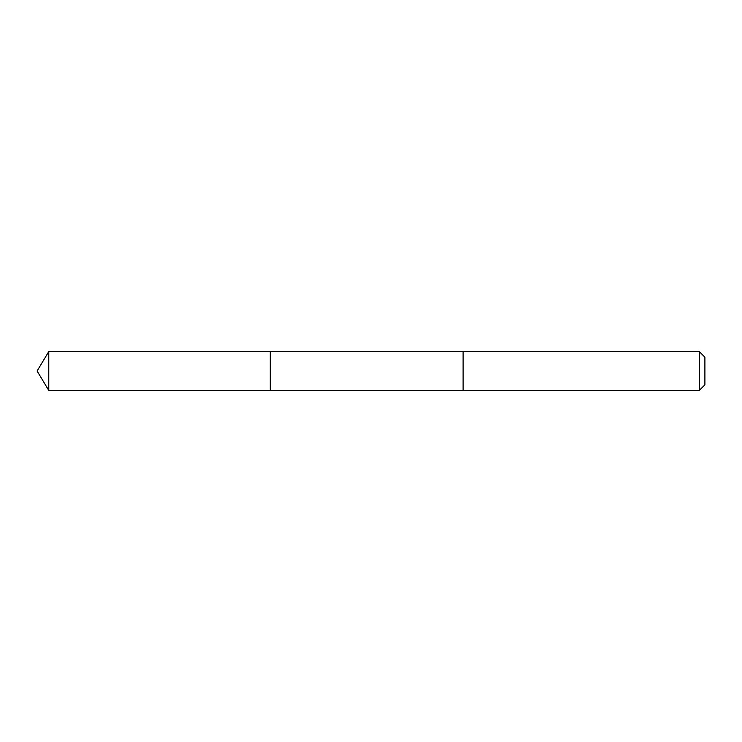 <?xml version="1.0" encoding="UTF-8"?>
<svg xmlns="http://www.w3.org/2000/svg" width="742" height="742" viewBox="0 0 742 742"><rect width="100%" height="100%" fill="white"/><g stroke="black" fill="none" stroke-linecap="round" stroke-linejoin="round"><path stroke-width="1.11" d="M270.273 390.431L270.273 351.569L48.777 351.569L48.777 390.431L270.273 390.431L270.273 351.569L463.11 351.569L463.11 390.431L48.777 390.431L37.1 371L48.777 390.431M463.11 385.246L463.11 390.431L699.289 390.431L699.289 351.569L463.11 351.569L463.11 385.246M699.289 351.569L704.9 357.18L704.9 384.82L699.289 390.431M37.1 371L48.777 351.569"/></g></svg>
